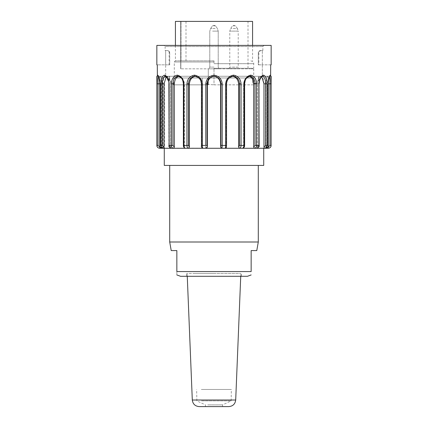 <?xml version="1.0" encoding="UTF-8"?>
<svg xmlns="http://www.w3.org/2000/svg" width="428" height="428" viewBox="0 0 428 428"><rect width="100%" height="100%" fill="white"/><g stroke="black" fill="none" stroke-linecap="round" stroke-linejoin="round"><path stroke-width="0.32" stroke-dasharray="2.14 1.6" d="M173.709 77.982L202.284 77.982L202.284 84.84L202.284 77.982L173.709 77.982L173.709 84.84L208.286 84.84L173.709 84.84L165.663 76.264L157.376 76.264L157.295 64.837L165.663 64.837L165.663 76.264L169.707 76.264L165.663 76.264L169.707 80.266L169.707 76.264L169.135 76.264L169.707 76.264L169.707 80.266L169.135 80.266L169.135 76.264M201.492 400.886L231.147 400.886L201.492 400.886M201.342 389.453L231.35 389.453L201.342 389.453M199.154 406.6L228.846 406.6M207.746 406.6L222.571 406.6L207.746 406.6M207.746 404.888L222.571 404.888L207.746 404.888M194.414 273.439L240.852 273.439L194.414 273.439M214 273.439L186.565 273.439L214 273.439M214 276.295L241.435 276.295L214 276.295M247.448 276.295L180.552 276.295M256.779 250.578L251.15 250.578L251.15 271.571L176.85 271.571C176.85 276.386 176.85 276.386 176.85 271.571L176.85 250.578L171.221 250.578M258.293 242.002L169.707 242.002M214 165.422L258.293 165.422L214 165.422M263.723 165.422L164.277 165.422M243.586 147.13L243.586 83.808L243.586 147.13L242.617 148.275L244.468 145.418L243.586 147.13M253.697 83.808L253.697 147.13L255.051 145.418L255.051 83.808L253.697 83.808C253.242 79.383 251.643 76.885 248.893 76.328L250.006 76.296C246.694 77.024 244.843 79.528 244.468 83.808C244.848 79.517 246.699 77.013 250.022 76.296L249.347 76.435M248.893 76.328C245.982 76.863 244.211 79.357 243.586 83.808C244.195 79.383 245.966 76.885 248.903 76.328M256.415 146.66L256.634 83.808L255.051 83.808C254.89 79.517 253.21 77.013 250.006 76.296L250.738 75.146C246.822 76.029 244.602 78.918 244.078 83.808L244.078 145.418C244.072 147.061 243.591 148.018 242.617 148.275L256.672 148.275L257.372 147.13L257.372 83.808L257.372 147.13L256.672 148.275L264.408 148.275L263.969 147.13L265.627 145.418L265.627 83.808C265.606 79.517 264.568 77.013 262.514 76.296L262.562 76.302M256.565 82.561L254.644 77.532L250.738 75.146M238.637 83.808L238.637 147.13L239.514 145.418L239.514 83.808L238.637 83.808C238.027 79.383 235.999 76.885 232.559 76.328C229.055 76.863 226.947 79.357 226.23 83.808L226.23 147.13L225.112 148.275L242.617 148.275C244.383 148.238 244.816 145.381 244.618 145.418L241.05 145.418L241.05 83.808C240.627 78.918 238.129 76.034 233.549 75.146C228.836 76.029 226.198 78.918 225.642 83.808L225.486 147.441M238.637 147.13L239.648 148.275L240.638 147.441M240.905 146.66L241.05 145.418L239.514 145.418M241.05 83.808L239.514 83.808C239.247 79.517 237.123 77.013 233.153 76.296C229.13 77.024 226.92 79.528 226.535 83.808L226.535 145.418L226.23 147.13L226.23 83.808C226.92 79.383 229.039 76.885 232.575 76.328L233.153 76.296L233.549 75.146M225.385 147.869L226.23 147.13L226.551 145.418L222.196 145.418L222.196 83.808C221.683 78.918 218.949 76.034 214 75.146C209.057 76.029 206.323 78.918 205.804 83.808L205.804 145.418L202.358 145.418L202.358 83.808C201.807 78.918 199.17 76.034 194.451 75.146C189.877 76.029 187.378 78.918 186.95 83.808L186.95 145.418L183.922 145.418L183.922 83.808C183.398 78.918 181.183 76.034 177.262 75.146C173.602 76.029 171.639 78.918 171.366 83.808L171.366 145.418L169.114 145.418L168.942 81.636L164.753 76.264L162.26 78.495L161.34 83.808L161.34 145.418L163.02 148.067L225.112 148.275M220.602 147.13L220.907 145.418L220.907 83.808L220.602 83.808L220.602 147.13L221.736 148.275L222.062 147.441M222.148 146.649L222.196 145.418L220.907 145.418M222.196 83.808L220.907 83.808C220.554 79.517 218.248 77.013 213.989 76.296C209.741 77.024 207.441 79.528 207.093 83.808L207.093 145.418L207.398 147.13L207.398 83.808L205.804 83.808M220.602 83.808C219.906 79.383 217.702 76.885 213.989 76.328L214 75.146M213.989 76.328C210.314 76.863 208.115 79.357 207.398 83.808M207.398 147.13L206.264 148.275L206.007 147.799M205.852 146.649L205.943 147.462M202.888 148.275L201.77 147.13L201.77 83.808C201.08 79.383 198.961 76.885 195.425 76.328C198.945 76.863 201.053 79.357 201.77 83.808L201.77 147.13L202.888 148.275L202.519 147.462M202.412 146.67L202.358 145.418L201.449 145.418L201.465 83.808C201.074 79.517 198.865 77.013 194.831 76.296C190.867 77.024 188.753 79.528 188.486 83.808L188.486 145.418L189.363 147.13L189.363 83.808L186.95 83.808M195.275 76.35L194.831 76.296L194.451 75.146M194.847 76.296L195.441 76.328C192.017 76.863 189.995 79.357 189.363 83.808M189.363 147.13L188.352 148.275L187.587 147.815M187.095 146.66L187.373 147.462M178.653 76.435L179.107 76.328C182.018 76.863 183.789 79.357 184.415 83.808L184.415 147.13L185.383 148.275C184.404 148.002 183.917 147.05 183.922 145.418L183.382 145.418L183.532 83.808C183.152 79.517 181.301 77.013 177.978 76.296C174.785 77.024 173.11 79.528 172.949 83.808L172.949 145.418L174.303 147.13L174.303 83.808L171.366 83.808M179.107 76.328L177.995 76.296C181.306 77.024 183.157 79.528 183.532 83.808L183.532 145.418L184.415 147.13L183.382 145.418C183.398 147.061 184.067 148.013 185.377 148.275L184.415 147.13L184.415 83.808C183.805 79.383 182.034 76.885 179.097 76.328L177.978 76.296L177.262 75.146M179.097 76.328C176.368 76.863 174.768 79.357 174.303 83.808M174.303 147.13L173.533 148.275L172.356 147.821M171.585 146.66L172.019 147.462M166.241 76.724L166.984 76.328C168.948 76.863 170.162 79.357 170.628 83.808L170.628 147.13L171.328 148.275C169.846 148.002 169.108 147.05 169.114 145.418L169.279 83.808C168.948 79.517 167.68 77.013 165.476 76.296C166.524 76.259 167.68 78.04 168.942 81.636M171.28 148.275L170.628 147.13L170.628 83.808L169.445 78.661M163.994 45.405L264.006 45.405L163.994 45.405L165.133 46.545L262.867 46.545L165.133 46.545L165.133 50.547L167.396 50.547L165.133 50.547M169.707 52.831C169.568 51.451 168.798 50.691 167.396 50.547C168.787 50.681 169.558 51.446 169.707 52.831L169.135 52.831L169.707 52.831L169.707 64.837L169.707 52.831M271.149 64.837L262.337 64.837L270.705 64.837L270.624 76.264L165.663 76.264L165.663 50.547L165.663 64.837L169.707 64.837L156.851 64.837M262.337 64.837L262.337 76.264L258.293 76.264L262.337 76.264L258.293 80.266L258.293 76.264L258.293 80.266L258.865 80.266L258.293 80.266L262.337 76.264L262.337 64.837L258.293 64.837L262.337 64.837L262.337 50.547L262.337 64.837M263.723 148.275L164.277 148.275M156.851 76.264L271.149 76.264M208.286 84.434L208.286 84.84L208.286 84.434L214 84.84L208.286 84.434L208.286 77.982L253.306 77.982L253.306 83.123L254.291 83.123L253.306 83.123L253.306 77.982L208.286 77.982L253.306 77.982L252.718 77.982L252.718 83.123L252.718 77.982L208.286 77.982L208.286 68.833L214 68.833L208.286 68.833L208.286 84.434M214 84.84L254.291 84.84L214 84.84L214 77.982L214 84.84M165.438 76.302L165.486 76.296C167.69 77.024 168.953 79.528 169.279 83.808L169.114 83.808M166.984 76.328L165.358 76.275M232.72 76.35L233.169 76.296M265.841 147.831L267.083 145.418L267.083 83.808L263.969 83.808C263.728 79.383 262.744 76.885 261.016 76.328C259.052 76.863 257.838 79.357 257.372 83.808C257.822 79.383 259.042 76.885 261.021 76.328L262.524 76.296C260.31 77.024 259.047 79.528 258.721 83.808C259.047 79.517 260.315 77.013 262.524 76.296L262.653 76.275M262.642 76.275L261.016 76.328L261.759 76.724M268.217 146.242L268.217 83.808L268.217 147.13L269.982 145.418L269.982 83.808C270.095 79.517 269.822 77.013 269.175 76.296C268.345 77.024 267.816 79.528 267.586 83.808C267.816 79.517 268.345 77.013 269.175 76.296L267.468 76.328C267.971 76.863 268.217 79.357 268.217 83.808C268.217 79.383 267.965 76.885 267.468 76.328C266.687 76.863 266.173 79.357 265.927 83.808L265.927 147.13L265.927 83.808C266.168 79.383 266.681 76.885 267.468 76.328L269.175 76.296L269.48 76.649M269.175 76.296L270.282 75.146C269.233 76.029 268.565 78.918 268.276 83.808L268.335 145.418L267.586 145.418L267.586 83.808L267.586 145.418L265.927 147.13L267.586 145.418L268.276 145.418C268.27 147.061 267.372 148.018 265.579 148.275L265.927 147.13L265.579 148.275L268.265 148.275L268.217 147.13M269.811 147.826L270.287 147.441M270.833 146.66L271.122 145.418L271.122 83.808L265.927 83.808L268.335 83.808L268.335 145.418C268.613 146.686 267.693 147.639 265.579 148.275L264.408 148.275M255.644 147.821L256.003 147.441M262.653 76.28C262.562 74.713 258.309 81.25 259.127 83.808L258.721 83.808L258.721 145.418L257.372 147.13L258.887 145.418C258.881 147.061 258.143 148.018 256.672 148.275C260.08 146.938 258.774 145.739 259.127 145.418L258.721 145.418L258.721 83.808L257.372 83.808L259.127 83.808L258.887 145.418L255.051 145.418M263.969 83.808L263.969 147.13M262.514 76.296L263.493 75.146C260.855 76.029 259.315 78.918 258.887 83.808M267.083 83.808L266.43 78.886M265.183 76.264L263.493 75.146M270.705 75.815L270.282 75.146M258.293 64.837L258.865 64.837L258.293 64.837L258.293 52.831C258.432 51.451 259.202 50.691 260.604 50.547L262.337 50.547L260.604 50.547C259.213 50.681 258.442 51.446 258.293 52.831L258.865 52.831L258.293 52.831L258.293 64.837M260.604 50.547L261.15 50.547L260.604 50.547M262.337 50.547L262.867 50.547L262.337 50.547M169.707 64.837L169.135 64.837L169.707 64.837M162.073 147.13L162.073 83.808C161.832 79.383 161.319 76.885 160.532 76.328C161.313 76.863 161.827 79.357 162.073 83.808L162.073 147.13L162.421 148.275L162.073 147.13L160.414 145.418L162.073 147.13M158.521 76.649L158.825 76.296C159.655 77.024 160.184 79.528 160.414 83.808C160.184 79.517 159.655 77.013 158.825 76.296L158.376 76.152L158.825 76.296C158.178 77.024 157.905 79.528 158.018 83.808L158.018 145.418L159.783 147.13L159.783 83.808C159.783 79.383 160.035 76.885 160.532 76.328L158.825 76.296L157.718 75.146L157.295 75.815M158.825 76.296L160.532 76.328C160.029 76.863 159.783 79.357 159.783 83.808L159.783 146.242M157.167 146.66L157.734 147.462M158.183 147.821L159.735 148.275L162.421 148.275C160.612 148.002 159.714 147.05 159.724 145.418L160.414 145.418L160.414 83.808L160.414 145.418L159.665 145.418L159.724 83.808C159.441 78.918 158.772 76.034 157.718 75.146M157.188 76.264L156.878 83.808L156.851 145.418M159.783 147.13L159.735 148.275M166.005 76.307C167.054 76.109 168.199 76.89 169.435 78.656C166.535 76.227 164.871 77.95 164.454 83.808L163.02 83.808C163.105 79.571 164.095 77.067 166.005 76.307L165.476 76.296M254.467 148.275L253.697 147.13M271.149 45.405L156.851 45.405M253.306 83.123L252.718 83.123L253.306 83.123M214 68.833L208.286 68.833L208.286 84.84L208.286 68.833L250.075 68.833L180.696 68.833L219.2 68.833L208.8 68.833L219.2 68.833L214 68.833L214 68.266L214 68.833L214 68.266L248.005 68.266L214 68.266L214 77.982L214 68.833M252.718 83.123L253.718 83.123L252.718 83.123M252.718 68.833L250.075 68.833L253.718 68.833L252.718 68.833L252.718 68.266L252.718 68.833M180.851 68.833L180.851 60.835L185.998 60.835L180.579 60.835L180.851 60.835L180.851 68.833M239.204 68.833L228.803 68.833L239.204 68.833L238.219 67.126L229.788 67.126L238.219 67.126L238.219 31.116L229.788 31.116L238.219 31.116L237.342 28.425L230.66 28.425L237.342 28.425L235.491 25.873L232.522 25.873L235.486 25.873L233.442 25.402L234.56 25.402M214 60.835L214 63.692L214 60.835L214 61.98L214 60.835L175.421 60.835L214 60.835M202.284 77.982L202.284 84.84L202.284 77.982L207.997 77.982L202.284 77.982M181.071 21.4L185.998 21.4L180.579 21.4L181.071 21.4L181.071 60.835L181.071 21.4M175.421 21.4L252.579 21.4M207.997 84.84L207.997 77.982L207.997 84.84M207.997 77.982L174.282 77.982L207.997 77.982M180.589 21.4L248.005 21.4L180.589 21.4L180.589 60.835L180.579 21.4M252.718 68.266L250.075 68.266L250.075 68.833L250.075 68.266L214 68.266L252.718 68.266M180.696 68.833L180.696 60.835L180.696 68.833M213.813 25.402L214.562 25.402L213.813 25.402M214 67.126L209.784 67.126L214 67.126M235.7 400.02L192.3 400.02M250.054 76.291C245.554 77.559 245.132 80.213 244.618 83.808L243.586 83.808L244.468 83.808L244.468 145.418L244.618 83.808L244.078 83.808M233.158 76.296C227.011 77.832 227.316 80.427 226.551 83.808L225.642 83.808M207.093 145.418L205.804 145.418M201.77 147.13L201.449 145.418L201.77 147.13M202.883 148.275C200.887 147.558 201.893 147.216 201.449 145.418L201.449 83.808L202.358 83.808M188.486 145.418L186.95 145.418M183.382 145.418L183.382 83.808L183.922 83.808M172.949 145.418L171.366 145.418M168.873 83.808L169.279 83.808L169.279 145.418L170.628 147.13L169.279 145.418L168.873 145.418L168.873 83.808L168.332 80.191C167.043 77.061 167.118 77.404 165.465 76.307M271.149 145.418L269.982 145.418M265.627 145.418L268.276 145.418M161.672 148.168L162.421 148.275C160.388 147.66 159.473 146.708 159.665 145.418L159.665 83.808L162.073 83.808L156.878 83.808M158.018 145.418L156.878 145.418M161.34 145.418L159.724 145.418M164.454 83.808L164.454 148.275M163.02 148.067L163.02 83.808L161.34 83.808M214 61.98L174.282 61.98L214 61.98M214 63.692L253.718 63.692L214 63.692M213.502 25.873L215.482 25.873L213.502 25.873M215.118 28.425L210.656 28.425L215.118 28.425M212.593 31.116L218.216 31.116L212.593 31.116M222.571 406.6L222.571 404.888L231.147 400.886L231.35 389.453M205.429 406.6L205.429 404.888L196.853 400.886L196.65 389.453M240.734 276.295L240.852 273.439M187.266 276.295L187.148 273.439M241.435 276.295L241.435 273.439M186.565 276.295L186.565 273.439M244.618 83.808L244.618 145.418M226.551 83.808L226.551 145.418C226.91 146.644 226.428 147.596 225.117 148.275M201.449 83.808C201.395 79.822 199.186 77.318 194.82 76.296M183.382 83.808C182.692 80.491 183.238 78.147 177.936 76.291M171.328 148.275C169.237 147.296 168.418 146.344 168.873 145.418M262.867 50.547L262.867 46.545L264.006 45.405M258.865 76.264L258.865 80.266L254.291 84.84L254.291 83.123M259.127 83.808L259.127 145.418M269.645 76.179L269.79 76.088C269.073 76.954 268.591 79.533 268.335 83.808M261.15 50.547C259.309 51.173 258.549 51.932 258.865 52.831L258.865 64.837M169.135 64.837L169.135 52.831C169.451 51.932 168.691 51.173 166.85 50.547M159.665 83.808L159.446 80.443L158.36 76.184M165.486 76.264L164.753 76.264M185.998 21.4L185.998 60.835M175.421 45.405L175.421 60.835L174.282 61.98L174.282 77.982M252.579 45.405L252.579 60.835M250.862 60.835C253.167 61.616 254.12 62.568 253.718 63.692L253.718 68.266M253.718 68.833L253.718 83.123M248.005 68.266L248.005 21.4M212.513 25.873L213.438 25.402L212.513 25.873L210.656 28.425L209.784 31.116L210.656 28.425L212.513 25.873M215.487 25.873L214.562 25.402L215.487 25.873L217.344 28.425L218.216 31.116L217.344 28.425L215.487 25.873M218.216 67.126L218.216 31.116L218.216 67.126L219.2 68.833L218.216 67.126M209.784 67.126L209.784 31.116L209.784 67.126L208.8 68.833L209.784 67.126M228.803 68.833L229.788 67.126L229.788 31.116L230.66 28.425L232.516 25.873L233.442 25.402"/><path stroke-width="0.64" d="M228.846 406.6L199.154 406.6C195.125 406.226 192.841 404.032 192.3 400.02L235.7 400.02C235.159 404.032 232.875 406.226 228.846 406.6M176.85 274.937L180.552 276.295L247.448 276.295L251.15 274.937M258.293 242.002L169.707 242.002L171.221 250.578L176.85 250.578L176.85 271.571C176.85 276.386 176.85 276.386 176.85 271.571L251.15 271.571C251.15 276.386 251.15 276.386 251.15 271.571C251.15 276.386 251.15 276.386 251.15 271.571L251.15 250.578L256.779 250.578L258.293 242.002L258.293 165.422M164.277 165.422L263.723 165.422L263.723 148.275L164.277 148.275L164.277 165.422M256.634 83.706L256.565 82.561M240.638 147.441L240.905 146.66M225.486 147.441L225.385 147.869M222.062 147.441L222.148 146.649M202.358 83.808L201.449 83.808C200.684 80.427 200.989 77.832 194.842 76.296C198.87 77.024 201.08 79.528 201.465 83.808L201.465 145.418L202.358 145.418C202.358 147.061 202.535 148.018 202.888 148.275L188.352 148.275C187.416 148.002 186.95 147.05 186.95 145.418L186.95 83.808L189.363 83.808L189.363 147.13L188.486 145.418L188.486 83.808C188.753 79.517 190.877 77.013 194.847 76.296L194.451 75.146C199.164 76.029 201.802 78.918 202.358 83.808L202.358 145.418L205.804 145.418L205.804 83.808L207.398 83.808L207.398 147.13L207.093 145.418L207.093 83.808C207.446 79.517 209.752 77.013 214.011 76.296C218.259 77.024 220.559 79.528 220.907 83.808L220.907 145.418L220.602 147.13L221.736 148.275L206.264 148.275L205.852 146.649M205.943 147.462L206.007 147.799M202.519 147.462L202.412 146.67M177.946 76.291C182.446 77.559 182.868 80.213 183.382 83.808L183.382 145.418L183.922 145.418C183.928 147.061 184.409 148.018 185.383 148.275L173.533 148.275C172.083 148.002 171.361 147.05 171.366 145.418L171.366 83.808L174.303 83.808L174.303 147.13L172.949 145.418L172.949 83.808C173.11 79.517 174.79 77.013 177.995 76.296L177.262 75.146C181.178 76.029 183.398 78.918 183.922 83.808L183.922 145.418L186.95 145.418L187.095 146.66M187.373 147.462L187.587 147.815M165.347 76.28C165.438 74.713 169.691 81.25 168.873 83.808L169.114 145.418C169.119 147.066 169.857 148.018 171.328 148.275L163.592 148.275C161.8 148.002 160.912 147.05 160.917 145.418L160.917 83.808L164.031 83.808L164.031 147.13L162.373 145.418L162.373 83.808C162.394 79.517 163.432 77.013 165.486 76.296L164.507 75.146C167.145 76.029 168.686 78.918 169.114 83.808L169.114 145.418L171.366 145.418L171.585 146.66M172.019 147.462L172.356 147.821M261.759 76.724L263.969 83.808L265.627 83.808C265.606 79.528 264.568 77.024 262.524 76.296L263.493 75.146C265.793 76.029 266.992 78.918 267.083 83.808L267.083 145.418L268.335 145.418L268.335 83.808L269.982 83.808L269.982 145.418L268.217 147.13L268.265 148.275L265.579 148.275C267.388 148.002 268.286 147.05 268.276 145.418L268.276 83.808C268.559 78.918 269.228 76.034 270.282 75.146L269.175 76.296C269.822 77.024 270.095 79.528 269.982 83.808L271.122 83.808L270.812 76.264L271.122 83.808L271.122 145.418L271.149 76.264L270.624 76.264L270.705 64.837L271.149 64.837L271.149 45.405L156.851 45.405L156.851 64.837L157.295 64.837L157.376 76.264L156.851 76.264L156.851 145.418L157.167 146.66M159.724 145.418L159.724 145.418C159.73 147.066 160.628 148.018 162.421 148.275L159.735 148.275L159.783 147.13L158.018 145.418L158.018 83.808C157.905 79.517 158.178 77.013 158.825 76.296L157.718 75.146C158.767 76.029 159.435 78.918 159.724 83.808L159.724 145.418L162.373 145.418M164.031 147.13L163.592 148.275L162.421 148.275L164.24 148.275M164.031 83.808L166.241 76.724M160.917 83.808C161.008 78.918 162.201 76.034 164.507 75.146M174.303 147.13L173.533 148.275L171.328 148.275C167.92 146.938 169.226 145.739 168.873 145.418M174.303 83.808C174.758 79.383 176.357 76.885 179.107 76.328M171.366 83.808C171.633 78.918 173.602 76.034 177.262 75.146M189.363 147.13L188.352 148.275L185.383 148.275C183.617 148.238 183.184 145.381 183.382 145.418M189.363 83.808C189.973 79.383 192.001 76.885 195.441 76.328M186.95 83.808C187.373 78.918 189.871 76.034 194.451 75.146M207.398 147.13L206.264 148.275L202.888 148.275M207.398 83.808C208.094 79.383 210.298 76.885 214.011 76.328L214 75.146C218.943 76.029 221.677 78.918 222.196 83.808L222.196 145.418L221.736 148.275L225.112 148.275C225.47 148.002 225.647 147.05 225.642 145.418L225.642 83.808C226.193 78.918 228.83 76.034 233.549 75.146C238.123 76.029 240.622 78.918 241.05 83.808L241.05 145.418C241.044 147.061 240.579 148.018 239.648 148.275L225.112 148.275M214.011 76.328C217.686 76.863 219.885 79.357 220.602 83.808L222.196 83.808M220.602 147.13L220.602 83.808M205.804 83.808C206.317 78.918 209.051 76.034 214 75.146M225.117 148.275C227.113 147.558 226.107 147.216 226.551 145.418L226.535 83.808C226.926 79.517 229.135 77.013 233.169 76.296C237.133 77.024 239.247 79.528 239.514 83.808L239.514 145.418L238.637 147.13L238.637 83.808L241.05 83.808M232.575 76.328C235.983 76.863 238.005 79.357 238.637 83.808M238.637 147.13L239.648 148.275L242.617 148.275C243.596 148.002 244.083 147.05 244.078 145.418L244.078 83.808C244.602 78.918 246.817 76.034 250.738 75.146C254.398 76.029 256.361 78.918 256.634 83.808L256.634 145.418C256.629 147.066 255.907 148.018 254.467 148.275L242.617 148.275C243.933 148.013 244.602 147.061 244.618 145.418L239.514 145.418M220.907 145.418L226.551 145.418L226.551 83.808C226.605 79.822 228.814 77.318 233.18 76.296L233.549 75.146M250.738 75.146L250.022 76.296C253.216 77.024 254.89 79.528 255.051 83.808L255.051 145.418L253.697 147.13L253.697 83.808L256.634 83.808M248.903 76.328C251.632 76.863 253.232 79.357 253.697 83.808M253.697 147.13L254.467 148.275L255.644 147.821M267.083 83.808L265.627 83.808L265.627 145.418L263.969 147.13L264.408 148.275L254.467 148.275M255.051 145.418L259.127 145.418C259.582 146.344 258.763 147.296 256.672 148.275C258.154 148.002 258.892 147.05 258.887 145.418L258.887 83.808C259.315 78.918 260.85 76.034 263.493 75.146M263.969 147.13L263.969 83.808M265.627 145.418L267.083 145.418C267.077 147.066 266.184 148.018 264.408 148.275L265.841 147.831M268.276 145.418L268.335 145.418C268.527 146.708 267.612 147.66 265.579 148.275L264.408 148.275M268.217 147.13L268.217 146.242M270.282 75.146L270.705 75.815M269.982 145.418L271.122 145.418C271.117 147.061 270.164 148.018 268.265 148.275L269.811 147.826M270.287 147.441L270.833 146.66M256.003 147.441L256.415 146.66M266.43 78.886L265.183 76.264M159.783 146.242L159.783 147.13M157.295 75.815L157.718 75.146M158.355 76.179L158.21 76.088C158.927 76.954 159.409 79.533 159.665 83.808L156.878 83.808L157.188 76.264M159.735 148.275L159.735 148.275C157.82 148.002 156.867 147.05 156.878 145.418L156.878 83.808M157.734 147.462L158.183 147.821M252.579 45.405L252.579 21.4L175.421 21.4L175.421 45.405M172.949 145.418L171.366 145.418M183.382 83.808L183.922 83.808M188.486 145.418L186.95 145.418M201.449 83.808L201.465 145.418C201.09 146.644 201.572 147.596 202.883 148.275M207.093 145.418L205.804 145.418M226.551 83.808L225.642 83.808M244.618 145.418L244.618 83.808L244.078 83.808M259.127 145.418L258.887 83.808M158.018 145.418L156.878 145.418M235.7 400.02L240.734 276.295M192.3 400.02L187.266 276.295M169.707 242.002L169.707 165.422M244.618 83.808C245.276 80.517 244.811 78.11 250.064 76.291M259.127 83.808L259.545 80.592C260.631 77.741 261.669 76.302 262.658 76.28M268.335 83.808L268.554 80.443L269.64 76.184M271.149 145.418C270.978 147.146 270.025 148.099 268.292 148.275M159.665 83.808L159.665 145.418L160.002 146.783L161.672 148.168M156.851 145.418C157.023 147.146 157.975 148.099 159.708 148.275"/></g></svg>
